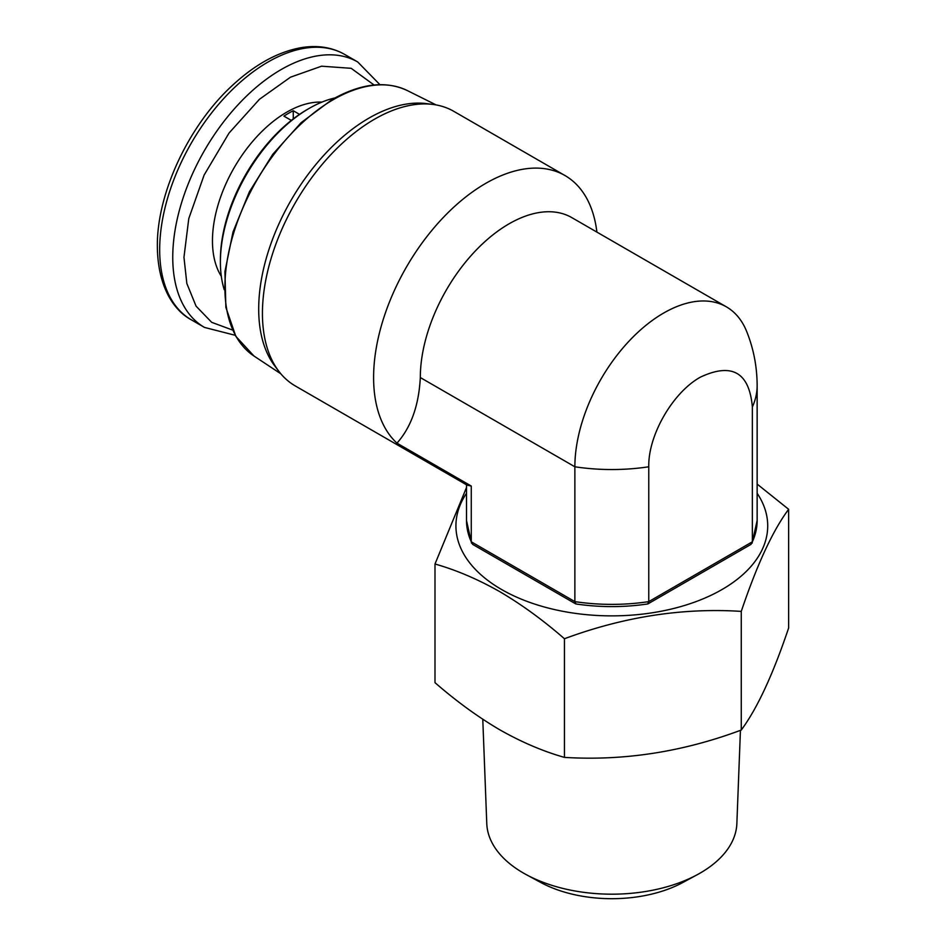 <?xml version="1.0" encoding="UTF-8"?>
<svg xmlns="http://www.w3.org/2000/svg" width="946" height="946" viewBox="0 0 946 946"><rect width="100%" height="100%" fill="white"/><g stroke="black" fill="none" stroke-linecap="round" stroke-linejoin="round"><path stroke-width="1.42" d="M482.779 719.267L486.776 823.564A125.073 72.215 0 0 0 523.375 873.028A125.073 72.215 0 0 0 526.283 874.648A125.073 72.215 0 0 0 697.368 874.648A125.073 72.215 0 0 0 700.265 873.028A125.073 72.215 0 0 0 736.863 823.564L740.434 730.336M526.283 874.648L540.734 882.464A103.942 60.012 0 0 0 682.917 882.464L697.368 874.648M757.143 484.08L788.645 509.303L788.645 627.955C772.965 674.545 757.178 708.578 741.262 730.04C682.764 751.916 623.828 761.033 564.443 757.391C543.063 751.325 521.494 742.125 499.725 729.768C477.931 716.962 456.362 701.258 434.994 682.657L434.994 564.005L466.496 487.533M757.143 493.292A155.889 90 180 0 1 696.977 601.254A155.889 90 180 0 1 501.593 589.512A155.889 90 180 0 1 466.496 493.292M788.645 509.303C772.965 530.245 757.178 564.277 741.262 611.388C682.764 607.616 623.828 616.733 564.443 638.739C543.063 620.127 521.494 604.423 499.725 591.64C477.931 579.283 456.362 570.071 434.994 564.005M741.262 611.388L741.262 730.04M564.443 757.391L564.443 638.739M374.072 85.01L351.179 68.313L321.557 66.196L290.481 77.194L259.476 99.259L229.074 133.008L204.111 175.081L188.774 218.621L183.962 257.265L186.847 283.504L196.059 306.137L211.703 322.338L232.598 330.059M564.975 175.53L453.808 111.344A158.538 91.526 120 0 0 432.89 104.427A158.538 91.526 120 0 0 374.545 119.196A158.538 91.526 120 0 0 262.432 313.363A158.538 91.526 120 0 0 278.822 371.281A158.538 91.526 120 0 0 295.27 385.933L467.158 485.168L471.274 486.043L396.965 443.142A158.538 91.526 -60 0 1 385.093 313.812A158.538 91.526 -60 0 1 485.712 183.382A158.538 91.526 -60 0 1 564.975 175.53A158.538 91.526 -60 0 1 596.891 232.089M432.89 104.427L426.315 103.599A155.889 90 120 0 0 368.94 118.12A155.889 90 120 0 0 258.696 309.046A155.889 90 120 0 0 274.813 365.996L278.822 371.281M220.394 262.125L220.394 259.961A122.862 70.938 120 0 1 307.273 109.488L309.141 108.412A125.511 72.464 120 0 0 220.394 262.125A125.511 72.464 120 0 0 224.249 289.736M321.912 102.109A105.03 60.639 120 0 0 286.721 112.184A105.03 60.639 120 0 0 221.329 276.327M291.321 120.402L283.918 116.133A105.03 60.639 -60 0 1 288.589 113.26A105.03 60.639 -60 0 1 293.26 110.741L299.539 114.36M396.965 443.142C411.061 427.308 418.841 405.444 420.32 377.549L574.872 466.78L574.872 601.621L575.996 603.974C599.882 607.486 623.757 607.486 647.643 603.974L648.767 601.621L648.767 466.78C648.045 435.243 672.89 392.235 700.537 377.076C732.003 362.401 749.279 372.369 752.366 406.957L752.366 541.798L750.97 544.388M752.366 406.957A145.329 83.898 180 0 0 757.143 385.637L757.143 520.466A145.329 83.898 0 0 1 752.366 541.798L648.767 601.621A145.329 83.898 0 0 1 574.872 601.621L471.274 541.798L471.274 486.043M420.32 377.549A125.511 72.464 -60 0 1 475.093 251.234A125.511 72.464 -60 0 1 571.81 217.615L726.374 306.847A125.511 72.464 -60 0 1 746.678 331.49C753.595 348.719 757.084 366.776 757.143 385.637M466.496 484.79L466.496 520.466A145.329 83.898 0 0 0 471.274 541.798L472.669 544.388L575.676 603.867M648.767 466.78A145.329 83.898 180 0 1 574.872 466.78A125.511 72.464 -60 0 1 629.658 340.477A125.511 72.464 -60 0 1 726.374 306.847M334.979 97.935A125.511 72.464 120 0 0 309.141 108.412L307.273 109.488M293.26 118.889L293.26 110.741M253.989 356.039L235.826 336.327L225.869 307.391L224.923 271.632L233 232.007L249.413 191.766L272.779 154.281L301.135 122.661L332.117 99.543C360.686 83.449 385.732 80.445 407.265 90.544A153.382 88.557 120 0 0 333.347 99.626A153.382 88.557 120 0 0 233.899 232.314A153.382 88.557 120 0 0 253.989 356.039L280.867 373.824M379.937 84.679L357.742 61.987A153.252 88.475 120 0 0 281.116 69.578A153.252 88.475 120 0 0 172.751 257.265A153.252 88.475 120 0 0 204.502 327.422L235.235 335.298M344.663 54.43C331.786 47.158 317.123 44.923 300.674 47.749C277.639 52.03 254.9 64.565 232.456 85.365C188.585 125.511 156.717 193.682 157.355 246.48C157.698 286.354 173.579 310.383 191.423 319.878A153.252 88.475 -60 0 1 159.673 249.72A153.252 88.475 -60 0 1 268.037 62.022A153.252 88.475 -60 0 1 344.663 54.43L357.742 61.987M191.423 319.878L204.502 327.422M471.546 543.17L466.496 520.466M407.265 90.544L436.118 104.923M757.143 520.466L752.094 543.17M647.963 603.867L750.982 544.388"/></g></svg>
